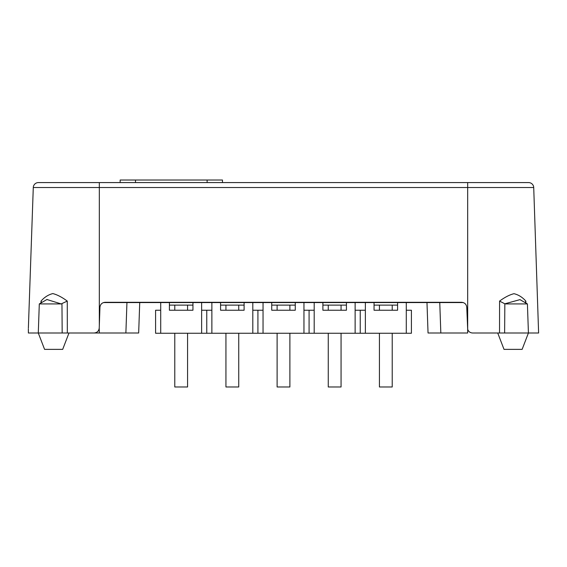 <?xml version="1.0" encoding="UTF-8"?>
<svg xmlns="http://www.w3.org/2000/svg" width="567" height="567" viewBox="0 0 567 567"><rect width="100%" height="100%" fill="white"/><g stroke="black" fill="none" stroke-linecap="round" stroke-linejoin="round"><path stroke-width="0.85" d="M341.058 310.234L341.058 305.117M328.265 305.117L328.265 310.234M289.893 310.234L289.893 305.117M277.107 305.117L277.107 310.234M238.735 310.234L238.735 305.117M225.942 305.117L225.942 310.234M392.222 310.234L392.222 305.117M379.429 305.117L379.429 310.234M187.571 305.117L187.571 310.234M174.778 305.117L174.778 310.234M174.778 333.254L174.778 386.978L187.571 386.978L187.571 333.254M238.735 333.254L238.735 386.978L225.942 386.978L225.942 333.254M289.893 333.254L289.893 386.978L277.107 386.978L277.107 333.254M341.058 333.254L341.058 386.978L328.265 386.978L328.265 333.254M392.222 333.254L392.222 386.978L379.429 386.978L379.429 333.254M103.463 302.558L463.246 302.558M374.057 305.117L397.595 305.117M322.892 305.117L346.43 305.117M271.735 305.117L295.265 305.117M220.57 305.117L244.108 305.117M169.405 305.117L192.943 305.117M406.291 302.558L406.291 310.234L411.408 310.234L411.408 333.254L155.592 333.254L155.592 310.234L160.709 310.234L160.709 333.254M201.639 302.558L201.639 333.254M169.405 302.558L169.405 310.234L192.943 310.234L192.943 302.558M160.709 310.234L160.709 302.558M206.757 333.254L206.757 310.234L201.639 310.234M211.874 333.254L211.874 310.234L206.757 310.234M252.804 302.558L252.804 333.254M220.57 302.558L220.57 310.234L244.108 310.234L244.108 302.558M211.874 310.234L211.874 302.558M257.921 333.254L257.921 310.234L252.804 310.234M263.038 333.254L263.038 310.234L257.921 310.234M303.962 302.558L303.962 333.254M271.735 302.558L271.735 310.234L295.265 310.234L295.265 302.558M263.038 310.234L263.038 302.558M309.079 333.254L309.079 310.234L303.962 310.234M314.196 333.254L314.196 310.234L309.079 310.234M355.126 302.558L355.126 333.254M322.892 302.558L322.892 310.234L346.43 310.234L346.43 302.558M314.196 310.234L314.196 302.558M360.243 333.254L360.243 310.234L355.126 310.234M365.361 333.254L365.361 310.234L360.243 310.234M406.291 310.234L406.291 333.254M374.057 302.558L374.057 310.234L397.595 310.234L397.595 302.558M365.361 310.234L365.361 302.558M120.147 182.581L120.147 180.023L222.47 180.023L222.47 182.581M28.378 328.059L33.283 187.521A5.117 5.117 0 0 1 38.4 182.581L528.6 182.581A5.117 5.117 0 0 1 533.717 187.521L538.615 332.999L499.534 332.999L499.577 301.091C504.821 297.236 509.627 294.769 513.993 293.692C518.451 294.755 522.398 297.221 525.829 301.091L525.907 303.062M139.73 302.558L138.667 332.999L94.108 332.999C97.134 332.723 98.835 331.078 99.225 328.059L99.948 307.243C100.352 304.245 102.06 302.601 105.065 302.303L461.651 302.303C464.649 302.601 466.358 304.245 466.761 307.243L467.683 329.299C468.498 331.624 470.142 332.857 472.602 332.999L499.534 332.999M40.952 302.976L41.03 301.091C44.446 297.2 48.372 294.698 52.809 293.578C57.175 294.684 61.994 297.186 67.267 301.091L61.179 303.926L46.948 299.518M94.108 332.999L62.172 332.999L61.966 303.813M28.35 328.839L28.385 332.999L62.172 332.999M99.225 328.059L99.317 332.999L68.983 332.999L62.689 349.371L44.58 349.371L38.287 332.999L39.3 303.926L61.179 303.926M525.829 301.091L525.049 302.565M519.96 299.631L504.836 303.813L504.63 332.999M499.577 301.091L504.836 303.813M41.03 301.091L41.781 302.495M472.602 332.999L497.727 332.999L504.02 349.371L522.129 349.371L528.423 332.999L527.409 303.926L505.651 303.926M491.306 182.581L467.683 182.581L467.683 187.521L533.717 187.521A5.117 5.117 0 0 0 528.6 182.581M99.317 182.581L99.317 187.521L467.683 187.521L467.683 332.999L428.042 332.999L426.979 302.558M207.125 180.023L207.125 182.581M135.499 182.581L135.499 180.023M33.283 187.521L99.317 187.521L99.317 325.394M67.267 301.091L67.317 332.999M126.944 302.558L125.881 332.999M440.828 332.999L439.765 302.558M520.052 299.681L527.409 303.926M47.068 299.44L39.3 303.926"/></g></svg>
